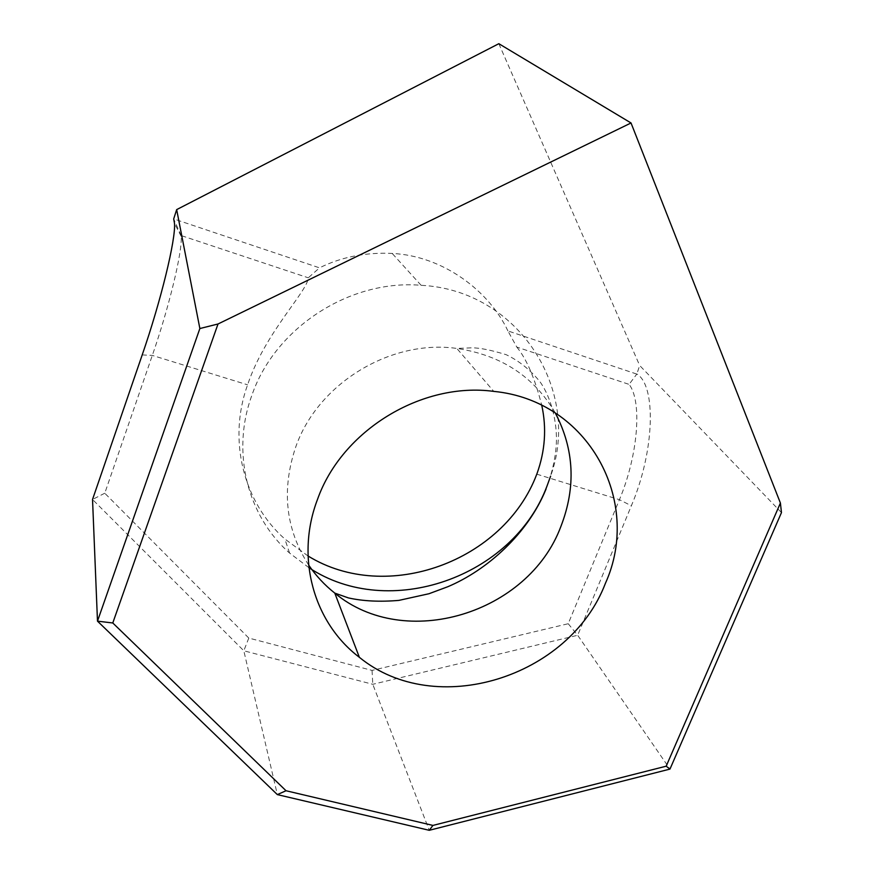 <?xml version="1.0" encoding="UTF-8"?>
<svg xmlns="http://www.w3.org/2000/svg" width="874" height="874" viewBox="0 0 874 874"><rect width="100%" height="100%" fill="white"/><g stroke="black" fill="none" stroke-linecap="round" stroke-linejoin="round"><path stroke-width="0.66" stroke-dasharray="4.37 3.28" d="M308.915 567.674L289.589 553.067C247.375 515.922 230.965 452.142 251.843 395.398C274.928 327.739 349.873 279.145 421.126 285.306C518.664 290.135 581.734 390.547 550.609 476.144M308.041 555.984L284.848 539.007C243.606 502.583 227.469 440.288 247.604 384.833L247.768 384.363C265.204 332.437 307.32 291.84 308.282 277.801L319.502 267.848L173.697 218.915M104.771 493.22L92.535 499.48L243.813 650.78L372.783 684.298L577.67 635.267L631.356 505.784C654.735 450.984 656.396 385.598 636.862 373.985L629.094 384.385C642.248 401.068 638.293 454.983 619.415 499.688L568.22 623.73L372.051 670.413L248.795 638.064L104.771 493.22L152.316 355.401C169.338 306.435 182.513 251.275 181.191 236.341L181.137 235.554L308.282 277.801M636.731 374.061L507.903 330.929L516.796 347.076L629.094 384.385M781.465 512.601L639.67 365.496L636.862 373.985M568.22 623.73L577.67 635.267L669.976 769.087M248.795 638.064L243.813 650.78L277.342 794.608M372.051 670.413L372.783 684.298L429.254 830.3M498.836 43.7L639.67 365.496M507.903 330.929C489.44 291.348 443.511 255.951 392.186 253.427C365.551 252.204 341.319 257.011 319.502 267.848M516.796 347.076C526.552 358.886 534.877 378.322 541.771 405.372M181.137 235.554L173.773 219.057M308.62 564.986C285.569 529.283 281.275 489.932 295.751 446.931C317.808 383.457 390.689 339.079 456.829 348.431C501.25 355.117 534.058 376.628 555.274 412.943M142.2 354.92L152.316 355.401L247.604 384.833M536.789 474.167L619.415 499.688L631.356 505.784M546.064 488.97C551.811 474.069 555.219 459.353 556.29 444.822C557.59 423.3 551.428 397.834 540.034 381.818C530.354 369.899 519.069 360.853 506.166 354.68C490.937 350.026 479.444 347.754 471.709 347.841L456.829 348.431L493.788 391.388M289.589 553.067L284.848 539.007M421.126 285.306L392.186 253.427M181.191 236.341L174.516 223.471"/><path stroke-width="1.31" d="M550.609 476.144L546.993 486.075C513.104 577.069 389.159 621.032 308.915 567.674M541.771 405.372C546.742 428.227 545.136 451.017 536.964 473.719L536.789 474.167C504.069 561.348 386.767 604.59 308.041 555.984M605.376 583.417C569.498 677.569 435.492 719.673 359.367 657.314C313.744 622.812 295.172 557.754 317.481 499.458C341.832 430.401 421.771 381.621 493.788 391.388C588.617 400.5 642.543 501.458 605.376 583.417M199.862 328.537L176.668 209.618L173.697 218.915L174.516 223.471C175.794 239.52 161.024 300.569 142.2 354.92L92.535 499.48L97.484 621.152L199.862 328.537L218.008 323.992L631.028 122.972L780.406 503.031L781.465 512.601L669.976 769.087L429.254 830.3L277.342 794.608L97.484 621.152L112.779 622.976L286.027 790.741L432.936 825.417L666.185 766.192L780.406 503.031M218.008 323.992L112.779 622.976M631.028 122.972L498.836 43.7L176.668 209.618M669.976 769.087L666.185 766.192M429.254 830.3L432.936 825.417M277.342 794.608L286.027 790.741M555.274 412.943C574.273 449.269 576.141 487.124 560.868 526.509C528.486 613.624 404.957 651.589 334.786 593.107C324.615 585.077 315.896 575.704 308.62 564.986M359.367 657.314L334.786 593.107L348.376 597.903C363.027 601.17 379.862 602 398.861 600.394L428.981 593.73L447.75 586.749C487.211 570.143 528.147 533.468 546.064 488.97"/></g></svg>
